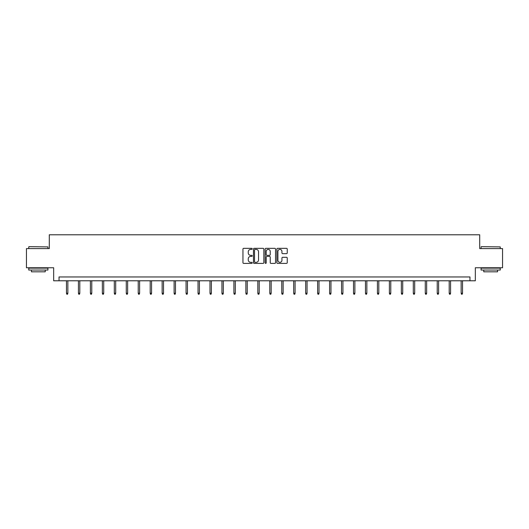 <?xml version="1.0" encoding="UTF-8"?>
<svg xmlns="http://www.w3.org/2000/svg" width="529" height="529" viewBox="0 0 529 529"><rect width="100%" height="100%" fill="white"/><g stroke="black" fill="none" stroke-linecap="round" stroke-linejoin="round"><path stroke-width="0.79" d="M252.234 248.868A0.529 0.529 0 0 0 251.705 248.339L243.71 248.339A0.754 0.754 0 0 0 242.956 249.093L242.956 262.642A0.754 0.754 0 0 0 243.71 263.396L251.705 263.396A0.529 0.529 0 0 0 252.234 262.867A0.529 0.529 0 0 0 251.705 262.338L250.673 262.338A2.407 2.407 0 0 1 248.266 259.931L248.266 258.8A2.407 2.407 0 0 1 250.673 256.393L251.705 256.393A0.529 0.529 0 0 0 252.234 255.864A0.529 0.529 0 0 0 251.705 255.342L250.673 255.342A2.407 2.407 0 0 1 248.266 252.935L248.266 251.804A2.407 2.407 0 0 1 250.673 249.397L251.705 249.397A0.529 0.529 0 0 0 252.234 248.868M286.493 253.649A0.754 0.754 0 0 0 287.247 252.895L287.247 249.093A0.754 0.754 0 0 0 286.493 248.339L277.613 248.339A0.754 0.754 0 0 0 276.859 249.093L276.859 262.642A0.754 0.754 0 0 0 277.613 263.396L286.493 263.396A0.754 0.754 0 0 0 287.247 262.642L287.247 258.053A0.754 0.754 0 0 0 286.493 257.299L282.691 257.299A0.754 0.754 0 0 0 281.937 258.053L281.937 260.328A2.01 2.01 0 0 1 279.927 262.338A2.01 2.01 0 0 1 277.917 260.328L277.917 251.407A2.01 2.01 0 0 1 279.927 249.397A2.01 2.01 0 0 1 281.937 251.407L281.937 252.895A0.754 0.754 0 0 0 282.691 253.649L286.493 253.649M469.964 280.787L475.333 280.787L475.333 267.753L502.55 267.753L502.55 248.584L479.704 248.584L479.704 234.783L49.296 234.783L49.296 248.584L26.45 248.584L26.45 267.753L53.667 267.753L53.667 280.787L469.964 280.787L469.964 276.951L59.036 276.951L59.036 280.787M263.839 249.093A0.754 0.754 0 0 0 263.092 248.339L254.211 248.339A0.754 0.754 0 0 0 253.457 249.093L253.457 262.642A0.754 0.754 0 0 0 254.211 263.396L263.092 263.396A0.754 0.754 0 0 0 263.839 262.642L263.839 249.093M265.908 248.339L274.789 248.339A0.754 0.754 0 0 1 275.543 249.093L275.543 262.642A0.754 0.754 0 0 1 274.789 263.396L270.993 263.396A0.754 0.754 0 0 1 270.24 262.642L270.24 257.147A0.754 0.754 0 0 0 269.486 256.393L266.966 256.393A0.754 0.754 0 0 0 266.213 257.147L266.213 262.867A0.529 0.529 0 0 1 265.684 263.396A0.529 0.529 0 0 1 265.161 262.867L265.161 249.093A0.754 0.754 0 0 1 265.908 248.339M255.038 249.397A0.529 0.529 0 0 0 254.509 249.919L254.509 261.815A0.529 0.529 0 0 0 255.038 262.338L256.129 262.338A2.407 2.407 0 0 0 258.536 259.931L258.536 251.804A2.407 2.407 0 0 0 256.129 249.397L255.038 249.397M270.24 251.447A2.01 2.01 0 0 0 268.223 249.43A2.01 2.01 0 0 0 266.213 251.447L266.213 254.588A0.754 0.754 0 0 0 266.966 255.342L269.486 255.342A0.754 0.754 0 0 0 270.24 254.588L270.24 251.447M67.851 293.218L67.54 294.217L66.78 294.217L66.469 293.218L67.851 293.218L67.851 280.787M66.469 293.218L66.469 280.787M28.983 246.666L47.914 246.898L28.983 246.666M38.333 270.048L28.751 270.048L28.751 268.137L47.914 268.137L47.914 270.048L38.333 270.048M45.236 270.048L45.236 271.813L31.436 271.813L31.436 270.048M481.311 246.666L500.249 246.898L481.311 246.666M490.667 270.048L481.086 270.048L481.086 268.137L500.249 268.137L500.249 270.048L490.667 270.048M497.564 270.048L497.564 271.813L483.764 271.813L483.764 270.048M79.813 293.218L79.502 294.217L78.735 294.217L78.431 293.218L79.813 293.218L79.813 280.787M78.431 293.218L78.431 280.787M91.768 293.218L91.464 294.217L90.697 294.217L90.393 293.218L91.768 293.218L91.768 280.787M90.393 293.218L90.393 280.787M103.73 293.218L103.426 294.217L102.659 294.217L102.348 293.218L103.73 293.218L103.73 280.787M102.348 293.218L102.348 280.787M115.692 293.218L115.382 294.217L114.614 294.217L114.31 293.218L115.692 293.218L115.692 280.787M114.31 293.218L114.31 280.787M127.648 293.218L127.344 294.217L126.576 294.217L126.272 293.218L127.648 293.218L127.648 280.787M126.272 293.218L126.272 280.787M139.61 293.218L139.306 294.217L138.538 294.217L138.228 293.218L139.61 293.218L139.61 280.787M138.228 293.218L138.228 280.787M151.572 293.218L151.261 294.217L150.494 294.217L150.19 293.218L151.572 293.218L151.572 280.787M150.19 293.218L150.19 280.787M163.527 293.218L163.223 294.217L162.456 294.217L162.152 293.218L163.527 293.218L163.527 280.787M162.152 293.218L162.152 280.787M175.489 293.218L175.185 294.217L174.418 294.217L174.107 293.218L175.489 293.218L175.489 280.787M174.107 293.218L174.107 280.787M187.451 293.218L187.14 294.217L186.38 294.217L186.069 293.218L187.451 293.218L187.451 280.787M186.069 293.218L186.069 280.787M199.413 293.218L199.102 294.217L198.335 294.217L198.031 293.218L199.413 293.218L199.413 280.787M198.031 293.218L198.031 280.787M211.369 293.218L211.064 294.217L210.297 294.217L209.993 293.218L211.369 293.218L211.369 280.787M209.993 293.218L209.993 280.787M223.331 293.218L223.026 294.217L222.259 294.217L221.949 293.218L223.331 293.218L223.331 280.787M221.949 293.218L221.949 280.787M235.293 293.218L234.982 294.217L234.215 294.217L233.911 293.218L235.293 293.218L235.293 280.787M233.911 293.218L233.911 280.787M247.248 293.218L246.944 294.217L246.177 294.217L245.873 293.218L247.248 293.218L247.248 280.787M245.873 293.218L245.873 280.787M259.21 293.218L258.906 294.217L258.139 294.217L257.828 293.218L259.21 293.218L259.21 280.787M257.828 293.218L257.828 280.787M271.172 293.218L270.861 294.217L270.094 294.217L269.79 293.218L271.172 293.218L271.172 280.787M269.79 293.218L269.79 280.787M283.127 293.218L282.823 294.217L282.056 294.217L281.752 293.218L283.127 293.218L283.127 280.787M281.752 293.218L281.752 280.787M295.089 293.218L294.785 294.217L294.018 294.217L293.707 293.218L295.089 293.218L295.089 280.787M293.707 293.218L293.707 280.787M307.051 293.218L306.741 294.217L305.974 294.217L305.669 293.218L307.051 293.218L307.051 280.787M305.669 293.218L305.669 280.787M319.007 293.218L318.703 294.217L317.936 294.217L317.631 293.218L319.007 293.218L319.007 280.787M317.631 293.218L317.631 280.787M330.969 293.218L330.665 294.217L329.898 294.217L329.587 293.218L330.969 293.218L330.969 280.787M329.587 293.218L329.587 280.787M342.931 293.218L342.62 294.217L341.86 294.217L341.549 293.218L342.931 293.218L342.931 280.787M341.549 293.218L341.549 280.787M354.893 293.218L354.582 294.217L353.815 294.217L353.511 293.218L354.893 293.218L354.893 280.787M353.511 293.218L353.511 280.787M366.848 293.218L366.544 294.217L365.777 294.217L365.473 293.218L366.848 293.218L366.848 280.787M365.473 293.218L365.473 280.787M378.81 293.218L378.506 294.217L377.739 294.217L377.428 293.218L378.81 293.218L378.81 280.787M377.428 293.218L377.428 280.787M390.772 293.218L390.462 294.217L389.694 294.217L389.39 293.218L390.772 293.218L390.772 280.787M389.39 293.218L389.39 280.787M402.728 293.218L402.424 294.217L401.656 294.217L401.352 293.218L402.728 293.218L402.728 280.787M401.352 293.218L401.352 280.787M414.69 293.218L414.386 294.217L413.618 294.217L413.308 293.218L414.69 293.218L414.69 280.787M413.308 293.218L413.308 280.787M426.652 293.218L426.341 294.217L425.574 294.217L425.27 293.218L426.652 293.218L426.652 280.787M425.27 293.218L425.27 280.787M438.607 293.218L438.303 294.217L437.536 294.217L437.232 293.218L438.607 293.218L438.607 280.787M437.232 293.218L437.232 280.787M450.569 293.218L450.265 294.217L449.498 294.217L449.187 293.218L450.569 293.218L450.569 280.787M449.187 293.218L449.187 280.787M462.531 293.218L462.22 294.217L461.46 294.217L461.149 293.218L462.531 293.218L462.531 280.787M461.149 293.218L461.149 280.787M28.751 248.584L28.751 246.898M33.122 268.137L33.122 267.753M43.55 268.137L43.55 267.753M47.914 248.584L47.914 246.898M481.086 248.584L481.086 246.898M485.45 268.137L485.45 267.753M495.878 268.137L495.878 267.753M500.249 248.584L500.249 246.898"/></g></svg>
